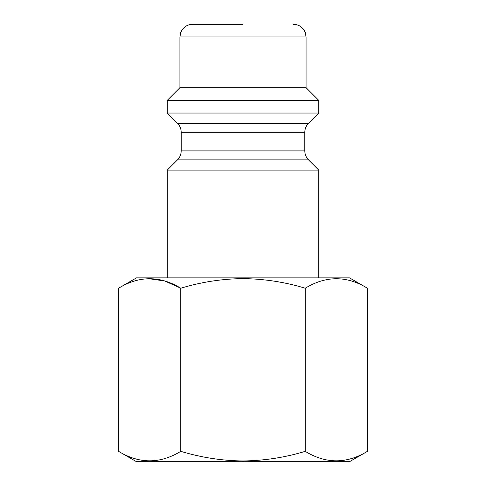 <?xml version="1.0" encoding="UTF-8"?>
<svg xmlns="http://www.w3.org/2000/svg" width="486" height="486" viewBox="0 0 486 486"><rect width="100%" height="100%" fill="white"/><g stroke="black" fill="none" stroke-linecap="round" stroke-linejoin="round"><path stroke-width="0.73" d="M367.434 451.342L349.495 461.7L136.505 461.7L118.566 451.342C139.251 463.984 159.991 463.984 180.78 451.342C201.18 457.52 221.92 460.728 243 460.971C264.354 460.685 285.088 457.478 305.22 451.342C325.906 463.984 346.646 463.984 367.434 451.342L367.434 288.222C346.749 275.58 326.009 275.58 305.22 288.222C285.088 282.087 264.354 278.879 243 278.6C221.92 278.836 201.18 282.044 180.78 288.222C160.094 275.58 139.354 275.58 118.566 288.222L118.566 451.342M318.755 113.05L167.245 113.05L167.245 100.371L318.755 100.371L318.755 113.05L308.519 123.28L177.481 123.28C179.905 125.777 181.144 128.766 181.193 132.247L181.193 150.903C181.144 154.384 179.905 157.373 177.481 159.87L167.245 170.1L167.245 277.864M243 24.3L192.602 24.3C188.112 24.428 184.577 26.335 182.007 30.017L180.743 32.495L179.923 36.979L306.077 36.979L306.077 87.693L179.923 87.693L167.245 100.371M367.434 288.222L349.495 277.864L136.505 277.864L118.566 288.222M308.519 123.28C306.095 125.777 304.856 128.766 304.807 132.247L304.807 150.903C304.856 154.384 306.095 157.373 308.519 159.87L318.755 170.1L167.245 170.1M148.491 278.612L164.827 281.011L180.78 288.222L180.78 451.342M192.602 24.3L195.457 24.3M305.22 288.222L305.22 451.342M308.519 159.87L177.481 159.87M304.807 150.903L181.193 150.903M304.807 132.247L181.193 132.247M306.077 87.693L318.755 100.371M306.077 36.979L305.257 32.495L303.993 30.017C301.423 26.335 297.888 24.428 293.398 24.3M318.755 170.1L318.755 277.864M179.923 36.979L179.923 87.693M177.481 123.28L167.245 113.05"/></g></svg>

